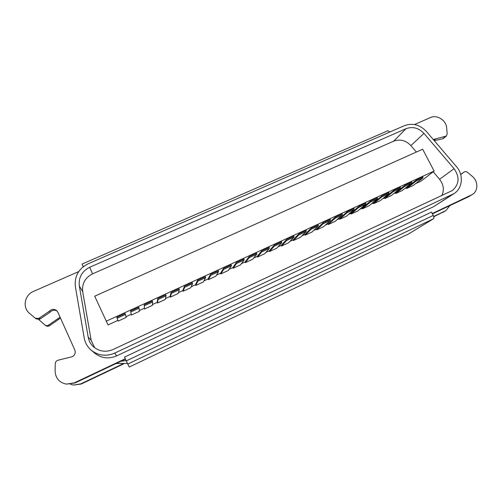 <?xml version="1.0" encoding="UTF-8"?>
<svg xmlns="http://www.w3.org/2000/svg" width="502" height="502" viewBox="0 0 502 502"><rect width="100%" height="100%" fill="white"/><g stroke="black" fill="none" stroke-linecap="round" stroke-linejoin="round"><path stroke-width="0.75" d="M120.944 361.239L126.071 360.631M127.339 363.398L116.169 363.498M82.039 264.134L83.219 266.744M408.302 234.108L129.246 367.037L124.477 357.129L431.507 212.095L433.245 215.433C434.017 217.102 434.092 218.226 433.477 218.809L408.214 234.152M82.008 264.077L387.971 130.683L389.859 132.013M415.568 183.657L421.04 181.14L434.111 171.063L422.665 149.219L94.702 296.193L108.043 324.938L117.901 320.401L118.215 321.085L116.809 317.302L117.901 320.401M416.007 181.172L422.734 178.084L413.215 185.483L406.695 188.482L416.007 181.172L416.29 180.067L406.382 187.873L406.695 188.482M404.599 188.696L406.382 187.873M404.719 186.349L411.502 183.236L402.334 190.484L395.764 193.502L404.719 186.349L404.982 185.251L395.45 192.9L395.764 193.502M393.543 193.772L395.45 192.9M393.342 191.563L400.182 188.432L391.365 195.529L384.745 198.572L393.342 191.563L393.581 190.471L384.432 197.957L384.745 198.572M382.398 198.892L384.432 197.957M381.871 196.828L388.768 193.665L380.309 200.605L373.639 203.674L381.871 196.828L382.085 195.742L373.325 203.065L373.639 203.674M371.166 204.05L373.325 203.065M370.307 202.13L377.259 198.943L369.171 205.732L362.438 208.826L370.307 202.13L370.495 201.051L362.124 208.204L362.438 208.826M359.846 209.252L362.124 208.204M358.648 207.477L365.657 204.264L357.939 210.89L351.155 214.009L358.648 207.477L358.811 206.404L350.842 213.388L351.155 214.009M348.432 214.498L350.842 213.388M346.888 212.867L353.954 209.629L346.618 216.098L339.779 219.242L346.888 212.867L347.026 211.806L339.465 218.615L339.779 219.242M336.924 219.788L339.465 218.615M335.035 218.307L342.157 215.038L335.204 221.344L328.314 224.513L335.035 218.307L335.148 217.247L328.001 223.886L328.314 224.513M325.321 225.116L328.001 223.886M323.081 223.785L330.266 220.491L323.702 226.628L316.756 229.822L323.081 223.785L323.169 222.737L316.442 229.194L316.756 229.822M313.624 230.487L316.442 229.194M311.027 229.314L318.268 225.994L312.106 231.962L305.103 235.181L311.027 229.314L311.083 228.272L304.789 234.547L305.103 235.181M301.834 235.902L304.789 234.547M298.866 234.892L306.176 231.541L300.409 237.333L293.35 240.583L298.866 234.892L298.903 233.857L293.036 239.943L293.35 240.583M289.949 241.368L293.036 239.943M286.604 240.514L293.977 237.132L288.625 242.755L281.509 246.024L286.604 240.514L286.611 239.492L281.195 245.39L281.509 246.024M277.957 246.871L281.195 245.39M274.243 246.181L281.672 242.773L276.74 248.214L269.568 251.515L274.243 246.181L274.217 245.171L269.254 250.874L269.568 251.515M265.872 252.424L269.254 250.874M261.768 251.904L269.267 248.465L264.761 253.723L257.526 257.049L261.768 251.904L261.724 250.893L257.212 256.403L257.526 257.049M253.686 258.022L257.212 256.403M249.193 257.67L256.754 254.207L252.682 259.277L245.384 262.634L249.193 257.67L249.117 256.673L245.07 261.981L245.384 262.634M241.399 263.669L245.07 261.981M236.505 263.487L244.129 259.992L240.502 264.874L233.148 268.256L236.505 263.487L236.398 262.496L232.828 267.604L233.148 268.256M229.006 269.367L232.828 267.604M223.71 269.354L231.403 265.828L228.222 270.522L220.798 273.929L223.71 269.354L223.572 268.375L220.485 273.276L220.798 273.929M216.506 275.102L220.485 273.276M210.802 275.278L218.558 271.72L215.835 276.213L208.355 279.652L210.802 275.278L210.633 274.305L208.041 278.993L208.355 279.652M203.906 280.894L208.041 278.993M197.782 281.245L205.607 277.656L203.348 281.955L195.805 285.425L197.782 281.245L197.581 280.285L195.491 284.76L195.805 285.425M191.193 286.736L195.491 284.76M184.648 287.269L192.542 283.649L190.754 287.746L183.148 291.242L184.648 287.269L184.416 286.316L182.835 290.576L183.148 291.242M178.373 292.622L182.835 290.576M171.395 293.35L179.358 289.698L178.053 293.582L170.379 297.109L171.395 293.35L171.132 292.402L170.065 296.437L170.379 297.109M165.447 298.565L170.065 296.437M158.023 299.481L166.062 295.791L165.246 299.468L157.509 303.026L158.023 299.481L157.735 298.546L157.195 302.355L157.509 303.026M152.407 304.557L157.195 302.355M144.538 305.662L152.646 301.947L152.326 305.411L144.52 308.994L144.212 304.739L144.52 308.994M139.249 310.6L144.212 308.322M130.928 311.905L139.11 308.153L139.299 311.397L131.424 315.018L130.57 310.989L131.424 315.018M125.983 316.693L131.116 314.334M117.198 318.199L125.456 314.415L126.159 317.44L118.215 321.085M416.365 152.043L410.887 145.611C405.842 140.334 400.119 138.847 393.731 141.15L92.544 273.86C85.152 277.669 81.87 283.599 82.704 291.637L91.138 340.18L94.658 347.754M441.842 195.604C444.402 189.982 443.642 184.535 439.557 179.27L433.182 171.784M426.38 131.436C419.898 124.672 412.575 122.745 404.405 125.663L88.139 263.788C78.576 268.677 74.321 276.307 75.375 286.692L84.204 337.94C85.108 342.879 87.467 346.989 91.282 350.264C98.411 355.711 106.211 356.658 114.688 353.107L454.078 193.577C462.675 188.313 463.804 174.847 456.481 166.664L426.38 131.436M91.282 350.264L94.853 353.264C101.498 358.34 108.771 359.219 116.665 355.899L433.571 206.711L454.078 193.577M423.958 133.413C418.655 127.885 412.669 126.309 405.992 128.7L89.726 267.252C81.92 271.256 78.45 277.493 79.322 285.958L88.183 337.149C88.854 340.82 90.536 343.952 93.221 346.537C99.107 351.551 105.721 352.548 113.057 349.53L452.22 190.597C459.28 184.454 459.901 177.15 454.084 168.691L423.958 133.413L410.887 145.611M125.456 314.415L125.08 313.505L116.809 317.302M139.11 308.153L138.772 307.237L130.57 310.989M152.646 301.947L152.338 301.018L144.212 304.739M166.062 295.791L165.785 294.856L157.735 298.546M179.358 289.698L179.12 288.744L171.132 292.402M192.542 283.649L192.329 282.695L184.416 286.316M205.607 277.656L205.431 276.69L197.581 280.285M218.558 271.72L218.414 270.741L210.633 274.305M231.403 265.828L231.284 264.843L223.572 268.375M244.129 259.992L244.041 258.994L236.398 262.496M256.754 254.207L256.691 253.203L249.117 256.673M269.267 248.465L269.235 247.455L261.724 250.893M281.672 242.773L281.666 241.757L274.217 245.171M293.977 237.132L293.996 236.103L286.611 239.492M306.176 231.541L306.226 230.5L298.903 233.857M318.268 225.994L318.343 224.946L311.083 228.272M330.266 220.491L330.366 219.437L323.169 222.737M342.157 215.038L342.289 213.977L335.148 217.247M353.954 209.629L354.111 208.562L347.026 211.806M365.657 204.264L365.832 203.184L358.811 206.404M377.259 198.943L377.46 197.857L370.495 201.051M388.768 193.665L388.994 192.573L382.085 195.742M400.182 188.432L400.433 187.334L393.581 190.471M411.502 183.236L411.778 182.132L404.982 185.251M422.734 178.084L423.029 176.98L416.29 180.067M106.135 321.255L434.111 171.063M78.701 271.595L33.502 291.392C24.56 294.931 22.195 307.569 29.499 313.323L35.234 318.18L38.71 318.469L49.246 311.315C51.668 308.95 54.191 308.749 56.808 310.713L57.83 312.156L74.842 350.076C75.783 352.919 74.905 355.134 72.206 356.715L58.025 360.223C56.349 360.769 55.433 361.892 55.276 363.605L55.094 370.991C55.484 378.213 59.236 382.587 66.364 384.112L74.315 382.857L125.224 358.773M35.234 318.18L36.313 318.933L39.752 319.222L50.181 312.137C52.321 309.966 54.668 309.634 57.209 311.152M433.27 139.493L446.334 136.055L447.169 133.934L446.673 127.966C446.309 120.336 437.004 114.387 430.409 117.575L414.489 124.546M434.261 140.66L443.147 138.652L446.334 136.055M436.1 138.596L434.042 140.403M49.246 311.315L50.181 312.137M66.364 384.112L75.011 382.976L125.393 359.137M432.423 213.858L468.473 196.797L472.225 194.575C478.324 191.136 478.362 181.159 472.351 176.409L467.5 172.33C466.358 171.471 465.235 171.377 464.124 172.042L460.71 174.602M432.253 213.538L472.225 194.575M461.42 173.924L460.673 174.476M60.466 318.036L58.527 319.467L57.749 318.783L48.719 325.026C47.47 325.798 46.24 325.811 45.036 325.064L38.667 319.523M60.089 317.201L57.749 318.783M449.848 205.613L445.945 210.595L433.672 216.469M445.945 210.595L433.759 216.757M122.802 363.925L80.646 383.923L73.43 385.065L70.431 384.262M123.68 363.875L81.224 384.017L73.43 385.065M58.527 319.467L49.579 325.654C48.343 326.419 47.125 326.432 45.933 325.691L45.036 325.064M433.245 215.433L126.209 360.932M433.477 218.809L127.677 364.113M84.091 266.085L83.112 266.512M114.688 353.107L116.665 355.899M452.183 194.625L433.571 206.711M393.731 141.15L405.992 128.7M439.557 179.27L454.084 168.691M91.138 340.18L88.183 337.149M82.704 291.637L79.322 285.958M92.544 273.86L89.726 267.252M39.294 318.142L40.329 318.902M445.268 136.582L442.67 138.809M74.315 382.857L75.011 382.976M471.328 195.052L468.473 196.797M464.055 172.092L461.275 174.025M442.695 212.522L445.111 211.041M81.224 384.017L80.646 383.923M49.579 325.654L48.719 325.026M408.258 234.133L129.246 367.037M464.124 172.042L461.344 173.974"/></g></svg>
